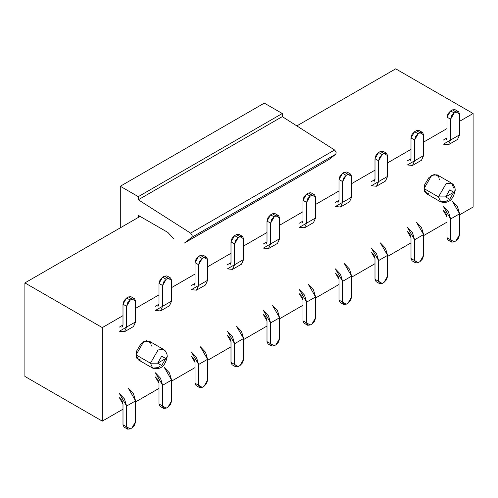 <?xml version="1.0" encoding="UTF-8"?>
<svg xmlns="http://www.w3.org/2000/svg" width="498" height="498" viewBox="0 0 498 498"><rect width="100%" height="100%" fill="white"/><g stroke="black" fill="none" stroke-linecap="round" stroke-linejoin="round"><path stroke-width="0.75" d="M24.9 282.908L140.1 216.4L24.9 282.908L24.9 376.438L24.9 282.908L102.302 327.597L24.9 282.908M296.839 125.907L395.698 68.83L473.1 113.513L473.1 207.044L459.598 214.837L473.1 207.044L473.1 113.513L395.698 68.83L296.839 125.907M451.512 183.127L446.102 183.662L438.452 196.915L445.648 196.915L453.753 192.234L455.24 190.155L454.979 187.895L453.392 184.708L451.512 183.127L437.107 174.81L431.698 175.346L424.047 188.599L438.452 196.915L446.102 183.662L451.512 183.127L453.753 188.082M429.002 194.008L424.726 191.842L424.047 188.599L438.452 196.915L440.693 201.864C448.424 203.887 453.273 199.984 455.24 190.155L453.753 192.234L445.648 196.915L449.7 199.25L453.753 192.234L449.7 189.9L445.648 196.915L438.452 196.915L440.693 201.864L446.102 201.329L448.194 199.785M439.348 179.766L438.67 176.522L434.399 174.356L429.002 177.475L424.726 184.571L424.047 188.599L426.288 193.554L440.693 201.864M24.9 376.438L102.302 421.127L102.302 327.597L123 315.645L102.302 327.597L102.302 421.127L24.9 376.438M446.999 222.114L423.599 235.622L446.999 222.114M410.999 242.9L387.6 256.408L410.999 242.9M375 263.685L351.6 277.193L375 263.685M339.001 284.47L315.601 297.978L339.001 284.47M303.002 305.249L279.602 318.764L303.002 305.249M267.003 326.034L243.603 339.549L267.003 326.034M230.997 346.82L207.598 360.328L230.997 346.82M194.998 367.605L171.598 381.113L194.998 367.605M158.999 388.39L135.599 401.898L158.999 388.39M123 409.175L102.302 421.127L123 409.175M135.599 308.368L158.999 294.86L135.599 308.368M171.598 287.583L194.998 274.074L171.598 287.583M207.598 266.797L230.997 253.289L207.598 266.797M243.603 246.018L267.003 232.504L243.603 246.018M279.602 225.233L303.002 211.718L279.602 225.233M315.601 204.448L339.001 190.939L315.601 204.448M351.6 183.662L375 170.154L351.6 183.662M387.6 162.877L410.999 149.369L387.6 162.877M423.599 142.092L446.999 128.584L423.599 142.092M459.598 121.307L473.1 113.513L459.598 121.307M141.002 360.284L136.726 358.118L136.047 354.875L150.452 363.185L152.693 368.14C160.424 370.163 165.274 366.26 167.241 356.431L166.979 354.171L165.392 350.984L163.512 349.403L149.107 341.086L143.698 341.622L136.047 354.875L150.452 363.185L158.103 349.938L163.512 349.403L158.103 349.938L150.452 363.185L157.648 363.185L165.753 358.51L167.241 356.431L165.753 358.51L161.701 356.176L157.648 363.185L161.701 365.526L165.753 358.51L157.648 363.185L150.452 363.185L152.693 368.14L158.103 367.605L160.194 366.061M151.348 346.042L150.67 342.798L146.4 340.632L141.002 343.751L136.726 350.847L136.047 354.875L138.288 359.83L152.693 368.14M452.402 201.329L459.598 213.798L459.598 234.583L458.546 238.131L456 240.82L459.598 234.583L459.598 213.798L450.603 218.996L443.401 206.527L448.493 211.899L450.603 218.996L450.603 239.781L446.999 237.702L446.999 216.916L445.947 213.368L443.401 210.685L446.999 216.916L446.999 237.702L450.603 239.781L450.603 218.996L459.598 213.804L457.494 206.707L452.402 201.329M450.603 239.781L454.201 241.86L451.655 242.115L450.603 239.781L446.999 237.702L448.057 240.036L451.655 242.115M454.201 241.86L456 240.82L454.201 241.86M416.403 222.114L423.599 234.583L423.599 255.368L422.547 258.916L420.001 261.606L423.599 255.368L423.599 234.583L414.597 239.781L407.401 227.312L412.493 232.684L414.597 239.781L414.597 260.566L410.999 258.487L410.999 237.702L409.947 234.153L407.401 231.47L410.999 237.702L410.999 258.487L414.597 260.566L414.597 239.781L423.599 234.583L421.489 227.486L416.403 222.114M414.597 260.566L418.202 262.645L415.656 262.894L414.597 260.566L410.999 258.487L412.051 260.815L415.656 262.894M418.202 262.645L420.001 261.606L418.202 262.645M380.397 242.9L387.6 255.368L387.6 276.153L386.548 279.702L384.002 282.391L387.6 276.153L387.6 255.368L378.598 260.566L371.402 248.097L376.494 253.47L378.598 260.566L378.598 281.351L375 279.272L375 258.487L373.948 254.939L371.402 252.249L375 258.487L375 279.272L378.598 281.351L378.598 260.566L387.6 255.368L385.489 248.272L380.397 242.9M378.598 281.351L382.203 283.43L379.657 283.679L378.598 281.351L375 279.272L376.052 281.6L379.657 283.679M382.203 283.43L384.002 282.391L382.203 283.43M344.398 263.685L351.6 276.153L351.6 296.939L350.548 300.487L348.002 303.176L351.6 296.939L351.6 276.153L342.599 281.351L335.403 268.876L340.489 274.255L342.599 281.351L342.599 302.137L339.001 300.057L339.001 279.272L337.943 275.724L335.403 273.035L339.001 279.272L339.001 300.057L342.599 302.137L342.599 281.351L351.6 276.153L349.49 269.057L344.398 263.685M342.599 302.137L346.197 304.216L343.657 304.465L342.599 302.137L339.001 300.057L340.053 302.386L343.657 304.465M346.197 304.216L348.002 303.176L346.197 304.216M308.399 284.47L315.601 296.939L315.601 317.724L314.543 321.272L311.997 323.961L315.601 317.724L315.601 296.939L306.6 302.137L299.398 289.662L304.49 295.04L306.6 302.137L306.6 322.922L303.002 320.843L303.002 300.057L301.944 296.509L299.398 293.82L303.002 300.057L303.002 320.843L306.6 322.922L306.6 302.137L315.601 296.939L313.491 289.842L308.399 284.47M306.6 322.922L310.198 324.995L307.652 325.25L306.6 322.922L303.002 320.843L304.054 323.171L307.652 325.25M310.198 324.995L311.997 323.961L310.198 324.995M272.4 305.249L279.602 317.724L279.602 338.509L278.544 342.058L275.998 344.74L279.602 338.509L279.602 317.724L270.601 322.922L263.398 310.447L268.49 315.825L270.601 322.922L270.601 343.701L267.003 341.628L267.003 320.843L265.944 317.294L263.398 314.605L267.003 320.843L267.003 341.628L270.601 343.701L270.601 322.922L279.602 317.724L277.492 310.628L272.4 305.249M270.601 343.701L274.199 345.78L271.653 346.035L270.601 343.701L267.003 341.628L268.055 343.956L271.653 346.035M274.199 345.78L275.998 344.74L274.199 345.78M236.401 326.034L243.603 338.509L243.603 359.295L242.545 362.843L239.999 365.526L243.603 359.295L243.603 338.509L234.602 343.701L227.399 331.232L232.491 336.604L234.602 343.701L234.602 364.486L230.997 362.407L230.997 341.622L229.945 338.074L227.399 335.391L230.997 341.622L230.997 362.407L234.602 364.486L234.602 343.701L243.603 338.509L241.493 331.413L236.401 326.034M234.602 364.486L238.2 366.565L235.654 366.821L234.602 364.486L230.997 362.407L232.056 364.741L235.654 366.821M238.2 366.565L239.999 365.526L238.2 366.565M200.401 346.82L207.598 359.295L207.598 380.074L206.546 383.622L203.999 386.311L207.598 380.074L207.598 359.295L198.602 364.486L191.4 352.018L196.492 357.39L198.602 364.486L198.602 385.271L194.998 383.192L194.998 362.407L193.946 358.859L191.4 356.176L194.998 362.407L194.998 383.192L198.602 385.271L198.602 364.486L207.598 359.295L205.493 352.198L200.401 346.82M198.602 385.271L202.2 387.351L199.654 387.606L198.602 385.271L194.998 383.192L196.056 385.527L199.654 387.606M202.2 387.351L203.999 386.311L202.2 387.351M164.402 367.605L171.598 380.074L171.598 400.859L170.546 404.407L168 407.096L171.598 400.859L171.598 380.074L162.597 385.271L155.401 372.803L160.493 378.175L162.597 385.271L162.597 406.057L158.999 403.978L158.999 383.192L157.947 379.644L155.401 376.961L158.999 383.192L158.999 403.978L162.597 406.057L162.597 385.271L171.598 380.074L169.488 372.977L164.402 367.605M162.597 406.057L166.201 408.136L163.655 408.385L162.597 406.057L158.999 403.978L160.057 406.312L163.655 408.385M166.201 408.136L168 407.096L166.201 408.136M128.403 388.39L135.599 400.859L135.599 421.644L134.547 425.192L132.001 427.882L135.599 421.644L135.599 400.859L126.598 406.057L119.402 393.588L124.494 398.96L126.598 406.057L126.598 426.842L123 424.763L123 403.978L121.948 400.429L119.402 397.74L123 403.978L123 424.763L126.598 426.842L126.598 406.057L135.599 400.859L133.489 393.762L128.403 388.39M126.598 426.842L130.202 428.921L127.656 429.17L126.598 426.842L123 424.763L124.052 427.091L127.656 429.17M130.202 428.921L132.001 427.882L130.202 428.921M445.947 140.268L446.999 137.934L446.999 117.154L450.603 110.917L452.402 109.877L456 111.957L454.201 112.996L450.603 119.227L451.655 115.679L454.201 112.996L450.603 110.917L448.057 113.606L446.999 117.154L450.603 119.227L450.603 140.013L448.493 144.675L443.401 144.171L450.603 140.013L450.603 119.227L446.999 117.154L446.999 137.934L443.401 140.013M458.546 111.701L454.948 109.622L452.402 109.877L456 111.957L458.546 111.701L459.598 114.036L459.598 134.821L452.402 138.973M448.493 144.675L457.494 139.477L459.598 134.821L450.603 140.013L459.598 134.821L459.598 114.036L452.402 109.877L450.603 110.917L454.201 112.996L456 111.957M414.604 131.702L412.051 134.385L410.999 137.934L414.597 140.013L414.597 160.798L412.493 165.461L407.401 164.956L414.597 160.798L414.597 140.013L410.999 137.934L410.999 158.719L407.401 160.798M422.547 132.487L418.943 130.408L416.403 130.663L420.001 132.742L418.202 133.781L414.597 140.013L415.656 136.464L418.202 133.781L414.597 131.702L416.403 130.663L420.001 132.742L422.547 132.487L423.599 134.821L423.599 155.6L416.403 159.758M409.947 161.053L410.999 158.719L410.999 137.934L414.597 131.702L418.202 133.781L420.001 132.742L416.403 130.663L414.597 131.702M412.493 165.461L421.489 160.263L423.599 155.6L414.597 160.798L423.599 155.6L423.599 134.821L420.001 132.742M373.948 181.838L375 179.504L375 158.719L378.598 152.488L380.397 151.448L384.002 153.527L382.203 154.561L378.598 160.798L379.657 157.25L382.203 154.561L378.598 152.488L376.052 155.171L375 158.719L378.598 160.798L378.598 181.583L376.494 186.246L371.402 185.742L378.598 181.583L378.598 160.798L375 158.719L375 179.504L371.402 181.583M386.548 153.272L382.943 151.193L380.397 151.448L384.002 153.527L386.548 153.272L387.6 155.6L387.6 176.385L380.397 180.544M376.494 186.246L385.489 181.048L387.6 176.385L378.598 181.583L387.6 176.385L387.6 155.6L380.397 151.448L378.598 152.488L382.203 154.561L384.002 153.527M337.943 202.618L339.001 200.289L339.001 179.504L342.599 173.267L344.398 172.233L348.002 174.306L346.197 175.346L342.599 181.583L343.657 178.035L346.197 175.346L342.599 173.267L340.053 175.956L339.001 179.504L342.599 181.583L342.599 202.369L340.489 207.031L335.403 206.527L342.599 202.369L342.599 181.583L339.001 179.504L339.001 200.289L335.403 202.369M350.548 174.057L346.944 171.978L344.398 172.233L348.002 174.306L350.548 174.057L351.6 176.385L351.6 197.171L344.398 201.329M340.489 207.031L349.49 201.833L351.6 197.171L342.599 202.369L351.6 197.171L351.6 176.385L344.398 172.233L342.599 173.267L346.197 175.346L348.002 174.306M301.944 223.403L303.002 221.075L303.002 200.289L306.6 194.052L308.399 193.012L311.997 195.091L310.198 196.131L306.6 202.369L307.652 198.82L310.198 196.131L306.6 194.052L304.054 196.741L303.002 200.289L306.6 202.369L306.6 223.154L304.49 227.816L299.398 227.312L306.6 223.154L306.6 202.369L303.002 200.289L303.002 221.075L299.398 223.154M314.543 194.843L310.945 192.763L308.399 193.012L311.997 195.091L314.543 194.843L315.601 197.171L315.601 217.956L308.399 222.114M304.49 227.816L313.491 222.618L315.601 217.956L306.6 223.154L315.601 217.956L315.601 197.171L308.399 193.012L306.6 194.052L310.198 196.131L311.997 195.091M265.944 244.188L267.003 241.86L267.003 221.075L270.601 214.837L272.4 213.798L275.998 215.877L274.199 216.916L270.601 223.154L271.653 219.606L274.199 216.916L270.601 214.837L268.055 217.526L267.003 221.075L270.601 223.154L270.601 243.939L268.49 248.595L263.398 248.091L270.601 243.939L270.601 223.154L267.003 221.075L267.003 241.86L263.398 243.939M278.544 215.628L274.946 213.549L272.4 213.798L275.998 215.877L278.544 215.628L279.602 217.956L279.602 238.741L272.4 242.9M268.49 248.595L277.492 243.404L279.602 238.741L270.601 243.939L279.602 238.741L279.602 217.956L272.4 213.798L270.601 214.837L274.199 216.916L275.998 215.877M229.945 264.973L230.997 262.645L230.997 241.86L234.602 235.622L236.401 234.583L239.999 236.662L238.2 237.702L234.602 243.939L235.654 240.391L238.2 237.702L234.602 235.622L232.056 238.312L230.997 241.86L234.602 243.939L234.602 264.724L232.491 269.381L227.399 268.876L234.602 264.724L234.602 243.939L230.997 241.86L230.997 262.645L227.399 264.724M242.545 236.407L238.947 234.334L236.401 234.583L239.999 236.662L242.545 236.407L243.603 238.741L243.603 259.526L236.401 263.685M232.491 269.381L241.493 264.189L243.603 259.526L234.602 264.718L243.603 259.526L243.603 238.741L236.401 234.583L234.602 235.622L238.2 237.702L239.999 236.662M193.946 285.759L194.998 283.424L194.998 262.645L198.602 256.408L200.401 255.368L203.999 257.447L202.2 258.487L198.602 264.718L199.654 261.17L202.2 258.487L198.602 256.408L196.056 259.097L194.998 262.645L198.602 264.718L198.602 285.503L196.492 290.166L191.4 289.662L198.602 285.503L198.602 264.718L194.998 262.645L194.998 283.424L191.4 285.503M206.546 257.192L202.947 255.113L200.401 255.368L203.999 257.447L206.546 257.192L207.598 259.526L207.598 280.312L200.401 284.464M196.492 290.166L205.493 284.968L207.598 280.312L198.602 285.503L207.598 280.312L207.598 259.526L200.401 255.368L198.602 256.408L202.2 258.487L203.999 257.447M157.947 306.544L158.999 304.21L158.999 283.424L162.597 277.193L164.402 276.153L168 278.233L166.201 279.272L162.597 285.503L163.655 281.955L166.201 279.272L162.603 277.193L160.057 279.876L158.999 283.424L162.597 285.503L162.597 306.289L160.493 310.951L155.401 310.447L162.597 306.289L162.597 285.503L158.999 283.424L158.999 304.21L155.401 306.289M170.546 277.977L166.948 275.898L164.402 276.153L168 278.233L170.546 277.977L171.598 280.312L171.598 301.097L164.402 305.249M160.493 310.951L169.488 305.753L171.598 301.097L162.597 306.289L171.598 301.097L171.598 280.312L164.402 276.153L162.597 277.193L166.201 279.272L168 278.233M121.948 327.329L123 324.995L123 304.21L126.598 297.978L128.403 296.939L132.001 299.018L130.202 300.057L126.598 306.289L127.656 302.74L130.202 300.057L126.598 297.978L124.052 300.661L123 304.21L126.598 306.289L126.598 327.074L124.494 331.736L119.402 331.232L126.598 327.074L126.598 306.289L123 304.21L123 324.995L119.402 327.074M134.547 298.763L130.943 296.684L128.403 296.939L132.001 299.018L134.547 298.763L135.599 301.091L135.599 321.876L128.403 326.034M124.494 331.736L133.489 326.539L135.599 321.876L126.598 327.074L135.599 321.876L135.599 301.091L128.403 296.939L126.598 297.978L130.202 300.057L132.001 299.018M282.298 116.632L334.594 149.991L336.156 152.145L335.87 154.15L328.836 159.603L335.87 154.15L336.156 152.145L334.594 149.991L282.298 116.632L282.298 113.513L282.298 116.632L138.301 199.773L282.298 116.632M184.833 242.738L191.867 237.285L192.153 235.28L190.597 233.126L138.301 199.773L138.301 196.654L120.298 186.258L138.301 196.654L282.298 113.513L264.301 103.123L120.298 186.258L120.298 227.829L120.298 186.258L264.301 103.123L282.298 113.513L138.301 196.654L138.301 199.773L190.597 233.126L334.594 149.991L190.597 233.126L192.153 235.28L191.867 237.285L335.87 154.15L191.867 237.285L184.833 242.738L328.836 159.603L184.353 243.061L328.836 159.603M173.765 238.772L167.851 232.423L138.301 215.36L138.301 217.439L138.301 215.36L167.851 232.423L173.765 238.772"/></g></svg>
